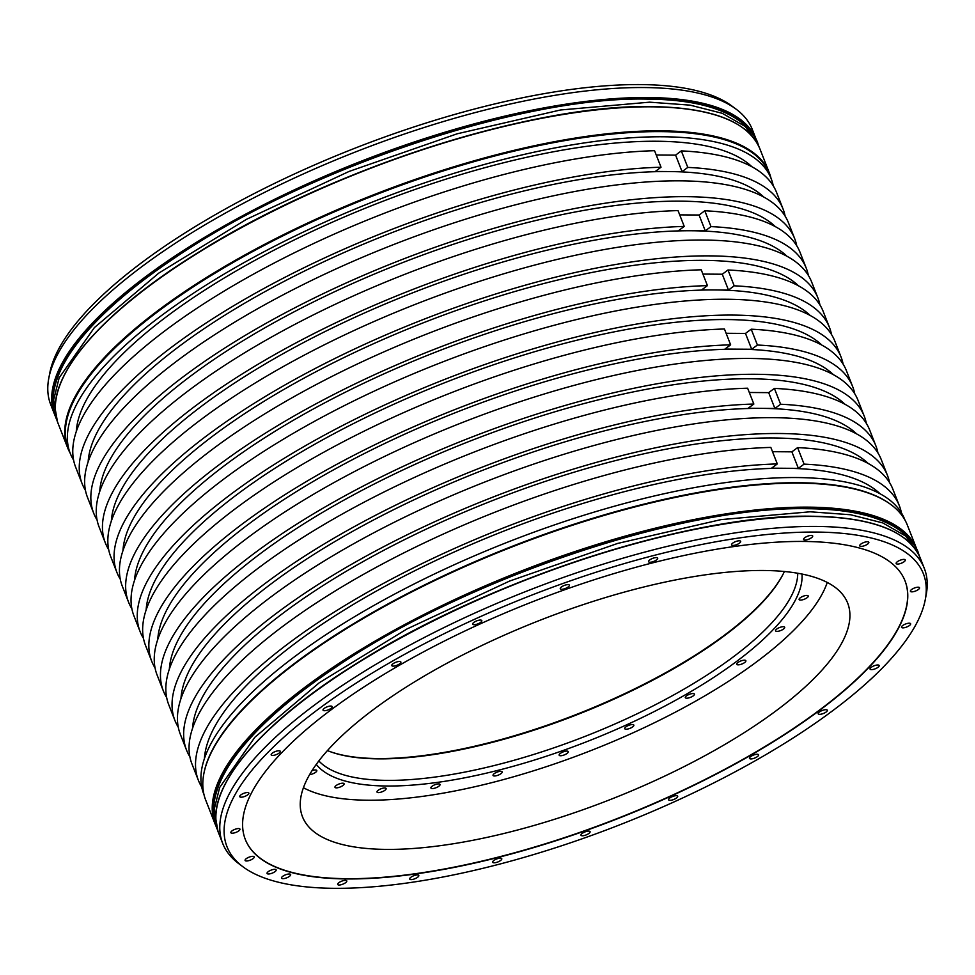 <?xml version="1.0" encoding="UTF-8"?>
<svg xmlns="http://www.w3.org/2000/svg" width="975" height="975" viewBox="0 0 975 975"><rect width="100%" height="100%" fill="white"/><g stroke="black" fill="none" stroke-linecap="round" stroke-linejoin="round"><path stroke-width="1.46" d="M374.912 708.472A292.78 96.281 -21.4 0 1 659.819 583.233A292.78 96.281 -21.4 0 1 847.677 603.111A292.78 96.281 -21.4 0 1 775.259 711.409A292.78 96.281 -21.4 0 1 490.352 836.648A292.78 96.281 -21.4 0 1 302.482 816.77A292.78 96.281 -21.4 0 1 374.912 708.472M245.261 839.341A354.291 116.512 158.6 0 0 472.741 863.216A354.291 116.512 158.6 0 0 817.306 711.713A354.291 116.512 158.6 0 0 904.995 580.795M817.416 711.969A354.291 116.512 158.6 0 0 905.056 580.929A354.291 116.512 158.6 0 0 677.723 556.871A354.291 116.512 158.6 0 0 332.95 708.423A354.291 116.512 158.6 0 0 245.322 839.475A354.291 116.512 158.6 0 0 472.643 863.521A354.291 116.512 158.6 0 0 817.416 711.969M815.758 532.07A373.973 122.984 158.6 0 0 384.784 665.584A373.973 122.984 158.6 0 0 243.116 866.897A373.973 122.984 158.6 0 0 334.608 888.322A373.973 122.984 158.6 0 0 702.39 788.568A373.973 122.984 158.6 0 0 925.287 599.552A373.973 122.984 158.6 0 0 815.758 532.07M417.592 877.293A4.899 1.609 158.6 0 0 418.799 875.489A4.899 1.609 158.6 0 0 415.667 875.148A4.899 1.609 158.6 0 0 410.902 877.244A4.899 1.609 158.6 0 0 409.695 879.06A4.899 1.609 158.6 0 0 412.827 879.389A4.899 1.609 158.6 0 0 417.592 877.293M500.577 860.498A4.899 1.609 158.6 0 0 501.784 858.695A4.899 1.609 158.6 0 0 498.652 858.366A4.899 1.609 158.6 0 0 493.886 860.45A4.899 1.609 158.6 0 0 492.68 862.266A4.899 1.609 158.6 0 0 495.812 862.595A4.899 1.609 158.6 0 0 500.577 860.498M588.876 833.467A4.899 1.609 158.6 0 0 590.082 831.663A4.899 1.609 158.6 0 0 586.95 831.322A4.899 1.609 158.6 0 0 582.185 833.418A4.899 1.609 158.6 0 0 580.978 835.234A4.899 1.609 158.6 0 0 584.11 835.563A4.899 1.609 158.6 0 0 588.876 833.467M676.467 798.037A4.899 1.609 158.6 0 0 677.674 796.222A4.899 1.609 158.6 0 0 674.542 795.892A4.899 1.609 158.6 0 0 669.776 797.989A4.899 1.609 158.6 0 0 668.57 799.793A4.899 1.609 158.6 0 0 671.702 800.122A4.899 1.609 158.6 0 0 676.467 798.037M757.38 756.612A4.899 1.609 158.6 0 0 758.599 754.808A4.899 1.609 158.6 0 0 755.454 754.479A4.899 1.609 158.6 0 0 750.689 756.563A4.899 1.609 158.6 0 0 749.483 758.379A4.899 1.609 158.6 0 0 752.627 758.708A4.899 1.609 158.6 0 0 757.38 756.612M826.105 712.03A4.899 1.609 158.6 0 0 827.324 710.227A4.899 1.609 158.6 0 0 824.18 709.898A4.899 1.609 158.6 0 0 819.414 711.982A4.899 1.609 158.6 0 0 818.208 713.797A4.899 1.609 158.6 0 0 821.352 714.127A4.899 1.609 158.6 0 0 826.105 712.03M877.963 667.339A4.899 1.609 158.6 0 0 879.182 665.523A4.899 1.609 158.6 0 0 876.037 665.194A4.899 1.609 158.6 0 0 871.272 667.29A4.899 1.609 158.6 0 0 870.066 669.094A4.899 1.609 158.6 0 0 873.21 669.423A4.899 1.609 158.6 0 0 877.963 667.339M909.419 625.548A4.899 1.609 158.6 0 0 910.626 623.744A4.899 1.609 158.6 0 0 907.493 623.415A4.899 1.609 158.6 0 0 902.728 625.499A4.899 1.609 158.6 0 0 901.509 627.315A4.899 1.609 158.6 0 0 904.654 627.644A4.899 1.609 158.6 0 0 909.419 625.548M918.316 589.546A4.899 1.609 158.6 0 0 919.523 587.73A4.899 1.609 158.6 0 0 916.39 587.401A4.899 1.609 158.6 0 0 911.625 589.497A4.899 1.609 158.6 0 0 910.418 591.301A4.899 1.609 158.6 0 0 913.551 591.642A4.899 1.609 158.6 0 0 918.316 589.546M904.057 561.758A4.899 1.609 158.6 0 0 905.275 559.942A4.899 1.609 158.6 0 0 902.131 559.613A4.899 1.609 158.6 0 0 897.366 561.71A4.899 1.609 158.6 0 0 896.159 563.513A4.899 1.609 158.6 0 0 899.303 563.855A4.899 1.609 158.6 0 0 904.057 561.758M867.628 544.087A4.899 1.609 158.6 0 0 868.835 542.283A4.899 1.609 158.6 0 0 865.69 541.942A4.899 1.609 158.6 0 0 860.925 544.038A4.899 1.609 158.6 0 0 859.718 545.854A4.899 1.609 158.6 0 0 862.863 546.183A4.899 1.609 158.6 0 0 867.628 544.087M811.48 537.737A4.899 1.609 158.6 0 0 812.687 535.933A4.899 1.609 158.6 0 0 809.555 535.604A4.899 1.609 158.6 0 0 804.789 537.688A4.899 1.609 158.6 0 0 803.583 539.504A4.899 1.609 158.6 0 0 806.715 539.833A4.899 1.609 158.6 0 0 811.48 537.737M739.464 543.148A4.899 1.609 158.6 0 0 740.671 541.344A4.899 1.609 158.6 0 0 737.539 541.003A4.899 1.609 158.6 0 0 732.773 543.099A4.899 1.609 158.6 0 0 731.567 544.915A4.899 1.609 158.6 0 0 734.699 545.244A4.899 1.609 158.6 0 0 739.464 543.148M656.48 559.942A4.899 1.609 158.6 0 0 657.686 558.139A4.899 1.609 158.6 0 0 654.554 557.798A4.899 1.609 158.6 0 0 649.789 559.894A4.899 1.609 158.6 0 0 648.582 561.71A4.899 1.609 158.6 0 0 651.714 562.039A4.899 1.609 158.6 0 0 656.48 559.942M568.181 586.974A4.899 1.609 158.6 0 0 569.4 585.171A4.899 1.609 158.6 0 0 566.256 584.842A4.899 1.609 158.6 0 0 561.49 586.926A4.899 1.609 158.6 0 0 560.284 588.742A4.899 1.609 158.6 0 0 563.428 589.071A4.899 1.609 158.6 0 0 568.181 586.974M480.59 622.416A4.899 1.609 158.6 0 0 481.808 620.6A4.899 1.609 158.6 0 0 478.664 620.271A4.899 1.609 158.6 0 0 473.899 622.367A4.899 1.609 158.6 0 0 472.692 624.171A4.899 1.609 158.6 0 0 475.837 624.5A4.899 1.609 158.6 0 0 480.59 622.416M399.677 663.829A4.899 1.609 158.6 0 0 400.883 662.025A4.899 1.609 158.6 0 0 397.751 661.684A4.899 1.609 158.6 0 0 392.986 663.78A4.899 1.609 158.6 0 0 391.779 665.596A4.899 1.609 158.6 0 0 394.912 665.925A4.899 1.609 158.6 0 0 399.677 663.829M330.952 708.411A4.899 1.609 158.6 0 0 332.158 706.595A4.899 1.609 158.6 0 0 329.014 706.266A4.899 1.609 158.6 0 0 324.261 708.362A4.899 1.609 158.6 0 0 323.042 710.166A4.899 1.609 158.6 0 0 326.186 710.507A4.899 1.609 158.6 0 0 330.952 708.411M279.094 753.114A4.899 1.609 158.6 0 0 280.3 751.298A4.899 1.609 158.6 0 0 277.168 750.969A4.899 1.609 158.6 0 0 272.403 753.066A4.899 1.609 158.6 0 0 271.184 754.869A4.899 1.609 158.6 0 0 274.328 755.211A4.899 1.609 158.6 0 0 279.094 753.114M247.638 794.893A4.899 1.609 158.6 0 0 248.857 793.077A4.899 1.609 158.6 0 0 245.712 792.748A4.899 1.609 158.6 0 0 240.947 794.844A4.899 1.609 158.6 0 0 239.74 796.648A4.899 1.609 158.6 0 0 242.885 796.989A4.899 1.609 158.6 0 0 247.638 794.893M238.741 830.907A4.899 1.609 158.6 0 0 239.947 829.091A4.899 1.609 158.6 0 0 236.815 828.762A4.899 1.609 158.6 0 0 232.05 830.858A4.899 1.609 158.6 0 0 230.843 832.662A4.899 1.609 158.6 0 0 233.976 832.991A4.899 1.609 158.6 0 0 238.741 830.907M253 858.695A4.899 1.609 158.6 0 0 254.207 856.879A4.899 1.609 158.6 0 0 251.062 856.55A4.899 1.609 158.6 0 0 246.309 858.634A4.899 1.609 158.6 0 0 245.091 860.45A4.899 1.609 158.6 0 0 248.235 860.779A4.899 1.609 158.6 0 0 253 858.695M289.441 876.354A4.899 1.609 158.6 0 0 290.647 874.551A4.899 1.609 158.6 0 0 287.503 874.209A4.899 1.609 158.6 0 0 282.75 876.306A4.899 1.609 158.6 0 0 281.531 878.122A4.899 1.609 158.6 0 0 284.676 878.451A4.899 1.609 158.6 0 0 289.441 876.354M345.577 882.704A4.899 1.609 158.6 0 0 346.783 880.888A4.899 1.609 158.6 0 0 343.651 880.559A4.899 1.609 158.6 0 0 338.886 882.655A4.899 1.609 158.6 0 0 337.679 884.459A4.899 1.609 158.6 0 0 340.811 884.8A4.899 1.609 158.6 0 0 345.577 882.704M274.95 871.687A4.899 1.609 158.6 0 0 276.157 869.871A4.899 1.609 158.6 0 0 273.024 869.542A4.899 1.609 158.6 0 0 268.259 871.638A4.899 1.609 158.6 0 0 267.053 873.442A4.899 1.609 158.6 0 0 270.185 873.771A4.899 1.609 158.6 0 0 274.95 871.687M243.116 866.897L238.924 863.777A376.801 123.923 -21.4 0 1 222.678 843.387A376.801 123.923 -21.4 0 1 412.669 643.622A376.801 123.923 -21.4 0 1 815.892 526.427A376.801 123.923 -21.4 0 1 924.324 568.413A376.801 123.923 -21.4 0 1 926.25 594.409L925.287 599.552M798.927 483.137A376.801 123.923 -21.4 0 1 891.101 504.733A376.801 123.923 -21.4 0 1 907.359 525.123L916.768 549.132A376.801 123.923 -21.4 0 1 917.585 551.399L916.768 549.132A376.801 123.923 -21.4 0 0 808.336 507.146A376.801 123.923 -21.4 0 0 405.112 624.341A376.801 123.923 -21.4 0 0 215.122 824.107L205.701 800.085A376.801 123.923 -21.4 0 1 203.775 774.089A376.801 123.923 -21.4 0 1 428.354 583.635A376.801 123.923 -21.4 0 1 798.927 483.137M70.066 452.912A376.801 123.923 -21.4 0 1 67.641 447.793A376.801 123.923 -21.4 0 1 257.644 248.028A376.801 123.923 -21.4 0 1 660.867 130.833A376.801 123.923 -21.4 0 1 769.299 172.819A376.801 123.923 -21.4 0 1 770.993 178.218M643.902 87.543A376.801 123.923 -21.4 0 1 736.076 109.139A376.801 123.923 -21.4 0 1 752.322 129.529L756.234 139.51A376.801 123.923 -21.4 0 1 757.051 141.777L756.234 139.51A376.801 123.923 -21.4 0 0 647.814 97.524A376.801 123.923 -21.4 0 0 244.579 214.719A376.801 123.923 -21.4 0 0 54.588 414.485L50.676 404.503A376.801 123.923 -21.4 0 1 48.75 378.495A376.801 123.923 -21.4 0 1 273.329 188.053A376.801 123.923 -21.4 0 1 643.902 87.543M203.848 773.736A376.411 123.788 -21.4 0 1 203.909 773.37A376.411 123.788 -21.4 0 1 428.257 583.123A376.411 123.788 -21.4 0 1 798.44 482.722A376.411 123.788 158.6 0 1 890.516 504.294L891.101 504.733M174.939 720.525A376.411 123.788 158.6 0 1 356.606 525.367A376.411 123.788 158.6 0 1 753.846 404.04L747.63 388.208A376.411 123.788 -21.4 0 0 350.403 509.535A376.411 123.788 -21.4 0 0 168.736 704.693L174.939 720.525A376.411 123.788 158.6 0 0 178.267 727.167M774.394 388.403A376.411 123.788 -21.4 0 1 869.663 429.999L875.867 445.843A376.411 123.788 158.6 0 0 780.609 404.235L774.394 388.403L768.678 392.633L774.893 408.464L748.118 408.269L753.846 404.04M877.939 452.973A376.411 123.788 158.6 0 0 875.867 445.843M151.747 661.318A376.411 123.788 158.6 0 1 333.413 466.16A376.411 123.788 158.6 0 1 730.641 344.833L724.437 329.002A376.411 123.788 -21.4 0 0 327.21 450.328A376.411 123.788 -21.4 0 0 145.543 645.487L151.747 661.318A376.411 123.788 158.6 0 0 155.062 667.96M751.201 329.197A376.411 123.788 -21.4 0 1 846.458 370.793L852.662 386.636A376.411 123.788 158.6 0 0 757.404 345.028L751.201 329.197L745.485 333.426L751.688 349.257L757.404 345.028M854.734 393.766A376.411 123.788 158.6 0 0 852.662 386.636M128.542 602.111A376.411 123.788 158.6 0 1 310.208 406.953A376.411 123.788 158.6 0 1 707.436 285.626L701.232 269.795A376.411 123.788 -21.4 0 0 304.005 391.121A376.411 123.788 -21.4 0 0 122.338 586.28L128.542 602.111A376.411 123.788 158.6 0 0 131.869 608.753M727.996 269.99A376.411 123.788 -21.4 0 1 823.253 311.586L829.457 327.429A376.411 123.788 158.6 0 0 734.199 285.821L727.996 269.99L722.28 274.219L728.483 290.062L734.199 285.821M831.529 334.559A376.411 123.788 158.6 0 0 829.457 327.429M105.337 542.904A376.411 123.788 158.6 0 1 287.003 347.746A376.411 123.788 158.6 0 1 684.231 226.419L678.027 210.588A376.411 123.788 -21.4 0 0 280.8 331.914A376.411 123.788 -21.4 0 0 99.133 527.073L105.337 542.904A376.411 123.788 158.6 0 0 108.664 549.547M704.791 210.783A376.411 123.788 -21.4 0 1 800.061 252.391L806.264 268.223A376.411 123.788 158.6 0 0 710.994 226.614L704.791 210.783L699.075 215.012L705.278 230.856L710.994 226.614M808.336 275.352A376.411 123.788 158.6 0 0 806.264 268.223M198.413 780.414A376.411 123.788 158.6 0 1 380.079 585.256A376.411 123.788 158.6 0 1 777.307 463.929L770.835 447.415A376.411 123.788 -21.4 0 0 373.608 568.742A376.411 123.788 -21.4 0 0 191.941 763.9L198.413 780.414A376.411 123.788 158.6 0 0 201.74 787.057M797.599 447.61A376.411 123.788 -21.4 0 1 892.868 489.206L899.34 505.732A376.411 123.788 158.6 0 0 804.082 464.124L797.599 447.61L791.883 451.839L772.517 451.693M901.412 512.862A376.411 123.788 158.6 0 0 899.34 505.732M82.132 483.697A376.411 123.788 158.6 0 1 263.798 288.539A376.411 123.788 158.6 0 1 661.026 167.212L654.554 150.698A376.411 123.788 -21.4 0 0 257.327 272.025A376.411 123.788 -21.4 0 0 75.66 467.183L82.132 483.697A376.411 123.788 158.6 0 0 85.459 490.34M681.318 150.893A376.411 123.788 -21.4 0 1 776.588 192.489L783.059 209.016A376.411 123.788 158.6 0 0 687.789 167.408L681.318 150.893L675.602 155.123L656.236 154.976M785.131 216.145A376.411 123.788 158.6 0 0 783.059 209.016M771.188 178.717L769.165 173.562A376.411 123.788 158.6 0 0 660.843 131.613A376.411 123.788 -21.4 0 0 258.034 248.698A376.411 123.788 -21.4 0 0 68.238 448.244L70.261 453.412A376.411 123.788 -21.4 0 1 260.057 253.853A376.411 123.788 -21.4 0 1 662.866 136.78A376.411 123.788 -21.4 0 1 771.188 178.717A376.411 123.788 -21.4 0 1 773.26 185.847M204.007 794.686L203.812 794.186A376.411 123.788 -21.4 0 1 393.607 594.628A376.411 123.788 -21.4 0 1 796.417 477.555A376.411 123.788 -21.4 0 1 904.739 519.504L904.934 520.004M97.061 519.943A376.411 123.788 -21.4 0 1 93.734 513.301A376.411 123.788 -21.4 0 1 283.53 313.755A376.411 123.788 -21.4 0 1 686.339 196.67A376.411 123.788 -21.4 0 1 794.662 238.619A376.411 123.788 -21.4 0 1 796.733 245.749M93.734 513.301L87.531 497.469A376.411 123.788 -21.4 0 1 277.327 297.911A376.411 123.788 -21.4 0 1 680.136 180.838A376.411 123.788 -21.4 0 1 788.458 222.788L794.662 238.619M120.266 579.15A376.411 123.788 -21.4 0 1 116.939 572.508A376.411 123.788 -21.4 0 1 306.735 372.962A376.411 123.788 -21.4 0 1 709.544 255.877A376.411 123.788 -21.4 0 1 817.867 297.826A376.411 123.788 -21.4 0 1 819.938 304.956M116.939 572.508L110.736 556.676A376.411 123.788 -21.4 0 1 300.532 357.118A376.411 123.788 -21.4 0 1 703.341 240.045A376.411 123.788 -21.4 0 1 811.651 281.994L817.867 297.826M143.471 638.357A376.411 123.788 -21.4 0 1 140.144 631.715A376.411 123.788 -21.4 0 1 329.94 432.157A376.411 123.788 -21.4 0 1 732.749 315.083A376.411 123.788 -21.4 0 1 841.059 357.033A376.411 123.788 -21.4 0 1 843.131 364.163M140.144 631.715L133.941 615.883A376.411 123.788 -21.4 0 1 323.737 416.325A376.411 123.788 -21.4 0 1 726.546 299.252A376.411 123.788 -21.4 0 1 834.856 341.189L841.059 357.033M166.664 697.564A376.411 123.788 -21.4 0 1 163.349 690.922L157.133 675.09A376.411 123.788 -21.4 0 1 346.942 475.532A376.411 123.788 -21.4 0 1 749.738 358.459A376.411 123.788 -21.4 0 1 858.061 400.396L864.264 416.24A376.411 123.788 -21.4 0 1 866.336 423.369M163.349 690.922A376.411 123.788 -21.4 0 1 353.145 491.363A376.411 123.788 -21.4 0 1 755.954 374.29A376.411 123.788 -21.4 0 1 864.264 416.24M189.869 756.771A376.411 123.788 -21.4 0 1 186.542 750.128L180.338 734.297A376.411 123.788 -21.4 0 1 370.134 534.739A376.411 123.788 -21.4 0 1 772.943 417.666A376.411 123.788 -21.4 0 1 881.266 459.603L887.469 475.434A376.411 123.788 -21.4 0 1 889.541 482.564M186.542 750.128A376.411 123.788 -21.4 0 1 376.35 550.57A376.411 123.788 -21.4 0 1 779.147 433.497A376.411 123.788 -21.4 0 1 887.469 475.434M780.609 404.235L774.893 408.464M856.611 433.887A367.014 120.705 158.6 0 0 761.512 408.367A367.014 120.705 -21.4 0 0 392.34 510.339A367.014 120.705 -21.4 0 0 180.96 698.673M749.312 392.486L768.678 392.633M845.008 404.284A367.014 120.705 158.6 0 0 749.909 378.763A367.014 120.705 -21.4 0 0 380.737 480.736A367.014 120.705 -21.4 0 0 169.358 669.069M73.588 460.054A376.411 123.788 -21.4 0 1 70.261 453.412M751.932 166.774A367.014 120.705 158.6 0 0 656.821 141.253A367.014 120.705 -21.4 0 0 287.649 243.226A367.014 120.705 -21.4 0 0 76.269 431.559M687.789 167.408L682.073 171.649L655.31 171.454L661.026 167.212M675.602 155.123L682.073 171.649M763.803 197.072A367.014 120.705 158.6 0 0 668.692 171.551A367.014 120.705 -21.4 0 0 299.52 273.512A367.014 120.705 -21.4 0 0 88.14 461.857M99.743 491.461A367.014 120.705 -21.4 0 1 311.123 303.115A367.014 120.705 -21.4 0 1 680.294 201.155A367.014 120.705 158.6 0 1 775.405 226.675M679.709 214.878L699.075 215.012M684.231 226.419L678.515 230.661L705.278 230.856M787.008 256.279A367.014 120.705 158.6 0 0 691.897 230.758A367.014 120.705 -21.4 0 0 322.725 332.719A367.014 120.705 -21.4 0 0 111.345 521.064M122.947 550.668A367.014 120.705 -21.4 0 1 334.327 362.322A367.014 120.705 -21.4 0 1 703.499 260.362A367.014 120.705 158.6 0 1 798.61 285.882M702.914 274.085L722.28 274.219M707.436 285.626L701.72 289.855L728.483 290.062M810.213 315.486A367.014 120.705 158.6 0 0 715.102 289.953A367.014 120.705 -21.4 0 0 345.93 391.926A367.014 120.705 -21.4 0 0 134.55 580.271M146.153 609.875A367.014 120.705 -21.4 0 1 357.533 421.529A367.014 120.705 -21.4 0 1 726.704 319.556A367.014 120.705 158.6 0 1 821.815 345.077M726.107 333.292L745.485 333.426M730.641 344.833L724.925 349.062L751.688 349.257M833.406 374.68A367.014 120.705 158.6 0 0 738.307 349.16A367.014 120.705 -21.4 0 0 369.135 451.133A367.014 120.705 -21.4 0 0 157.755 639.478M204.433 758.574A367.014 120.705 -21.4 0 1 415.813 570.229A367.014 120.705 -21.4 0 1 784.973 468.268L771.591 468.171L777.307 463.929M804.082 464.124L798.367 468.366L784.973 468.268A367.014 120.705 158.6 0 1 880.084 493.789M798.367 468.366L791.883 451.839M868.213 463.491A367.014 120.705 158.6 0 0 773.102 437.97A367.014 120.705 -21.4 0 0 403.93 539.943A367.014 120.705 -21.4 0 0 192.562 728.276M48.75 378.495L49.713 373.364A373.973 122.984 -21.4 0 1 354.937 148.2A373.973 122.984 -21.4 0 1 731.884 106.019L736.076 109.139M827.263 582.453A291.988 96.025 -21.4 0 1 646.437 726.594A291.988 96.025 -21.4 0 1 368.123 800.219A291.988 96.025 -21.4 0 1 303.432 787.739M801.998 574.056A262.19 86.227 -21.4 0 1 656.675 710.324A262.19 86.227 -21.4 0 1 387.294 786.021A262.19 86.227 -21.4 0 1 316.266 764.412M432.132 786.203A4.899 1.609 158.6 0 0 430.926 788.007A4.899 1.609 158.6 0 0 434.058 788.348A4.899 1.609 158.6 0 0 438.823 786.252A4.899 1.609 158.6 0 0 440.03 784.436A4.899 1.609 158.6 0 0 436.898 784.107A4.899 1.609 158.6 0 0 432.132 786.203M493.557 774.235A4.899 1.609 158.6 0 0 493.045 775.442A4.899 1.609 158.6 0 0 496.775 775.625A4.899 1.609 158.6 0 0 501.65 773.078A4.899 1.609 158.6 0 0 502.162 771.871A4.899 1.609 158.6 0 0 498.432 771.676A4.899 1.609 158.6 0 0 493.557 774.235M559.236 754.553A4.899 1.609 158.6 0 0 559.15 755.198A4.899 1.609 158.6 0 0 563.465 755.211A4.899 1.609 158.6 0 0 568.181 752.273A4.899 1.609 158.6 0 0 568.267 751.628A4.899 1.609 158.6 0 0 563.94 751.615A4.899 1.609 158.6 0 0 559.236 754.553M624.695 728.52A4.899 1.609 158.6 0 0 624.719 728.666A4.899 1.609 158.6 0 0 629.643 728.471A4.899 1.609 158.6 0 0 633.872 725.254A4.899 1.609 158.6 0 0 633.835 725.095A4.899 1.609 158.6 0 0 628.912 725.303A4.899 1.609 158.6 0 0 624.695 728.52M685.462 697.881A4.899 1.609 158.6 0 0 690.812 697.223A4.899 1.609 158.6 0 0 694.419 694.09A4.899 1.609 158.6 0 0 694.261 693.871A4.899 1.609 158.6 0 0 688.898 694.529A4.899 1.609 158.6 0 0 685.303 697.661A4.899 1.609 158.6 0 0 685.462 697.881M737.405 664.755A4.899 1.609 158.6 0 0 742.852 663.597A4.899 1.609 158.6 0 0 745.863 660.721A4.899 1.609 158.6 0 0 745.217 660.258A4.899 1.609 158.6 0 0 739.781 661.416A4.899 1.609 158.6 0 0 736.759 664.292A4.899 1.609 158.6 0 0 737.405 664.755M776.99 631.373A4.899 1.609 158.6 0 0 782.218 629.85A4.899 1.609 158.6 0 0 784.692 627.254A4.899 1.609 158.6 0 0 783.278 626.706A4.899 1.609 158.6 0 0 778.05 628.229A4.899 1.609 158.6 0 0 775.576 630.825A4.899 1.609 158.6 0 0 776.99 631.373M801.499 600.015A4.899 1.609 158.6 0 0 806.288 598.272A4.899 1.609 158.6 0 0 808.238 595.969A4.899 1.609 158.6 0 0 805.85 595.506A4.899 1.609 158.6 0 0 801.072 597.248A4.899 1.609 158.6 0 0 799.122 599.54A4.899 1.609 158.6 0 0 801.499 600.015M309.636 774.601A4.899 1.609 158.6 0 0 312.39 773.967A4.899 1.609 158.6 0 0 316.802 770.506A4.899 1.609 158.6 0 0 312.11 770.628A4.899 1.609 158.6 0 0 312.024 770.664M338.203 784.339A4.899 1.609 158.6 0 0 334.973 787.312A4.899 1.609 158.6 0 0 340.86 786.715A4.899 1.609 158.6 0 0 344.09 783.742A4.899 1.609 158.6 0 0 338.203 784.339M379.141 789.652A4.899 1.609 158.6 0 0 377.008 792.066A4.899 1.609 158.6 0 0 383.979 790.896A4.899 1.609 158.6 0 0 386.112 788.495A4.899 1.609 158.6 0 0 379.141 789.652M783.266 573.836A260.142 85.556 -21.4 0 1 723.426 635.944A260.142 85.556 158.6 0 1 329.855 751.53M327.442 750.579A259.362 85.3 158.6 0 0 330.318 751.701A259.362 85.3 158.6 0 0 723.17 636.626A259.362 85.3 -21.4 0 0 783.047 574.275A259.362 85.3 -21.4 0 0 784.388 571.508M797.745 573.263A259.362 85.3 -21.4 0 1 731.591 658.137A259.362 85.3 -21.4 0 1 387.428 780.378A259.362 85.3 -21.4 0 1 318.837 760.939M924.324 568.413L920.412 558.431A376.801 123.923 158.6 0 0 811.98 516.445A376.801 123.923 158.6 0 0 408.757 633.64A376.801 123.923 158.6 0 0 218.766 833.406L222.678 843.387M769.299 172.819L759.878 148.809A376.801 123.923 158.6 0 0 651.446 106.823A376.801 123.923 158.6 0 0 248.223 224.018A376.801 123.923 158.6 0 0 58.232 423.784L67.641 447.793M215 822.644A376.411 123.788 -21.4 0 1 407.672 623.549A376.411 123.788 -21.4 0 1 808.226 507.683A376.411 123.788 -21.4 0 1 915.854 547.974M216.06 826.312A376.801 123.923 -21.4 0 1 215.122 824.107L216.06 826.325M55.526 416.691A376.801 123.923 -21.4 0 1 54.588 414.485L55.526 416.703M811.59 516.287A376.411 123.788 158.6 0 0 466.757 604.695A376.411 123.788 158.6 0 0 225.091 784.4M882.473 526.768A376.411 123.788 158.6 0 0 811.87 516.287M651.068 106.665A376.411 123.788 158.6 0 0 306.235 195.073A376.411 123.788 158.6 0 0 64.557 374.778M721.951 117.146A376.411 123.788 158.6 0 0 651.337 106.665M54.478 413.022A376.411 123.788 -21.4 0 1 247.15 213.927A376.411 123.788 -21.4 0 1 647.693 98.061A376.411 123.788 -21.4 0 1 755.32 138.352M758.94 146.591L758.05 144.129L745.144 126.433L722.268 113.307L690.117 105.142L649.63 102.168L560.54 109.98L457.129 133.807L349.074 171.442L246.431 219.351L158.815 273.085L94.38 327.612L59.146 377.849L53.625 399.872L57.415 421.517M919.474 556.213L918.584 553.751L905.665 536.055L882.802 522.929L850.651 514.763L810.164 511.79L721.061 519.602L617.663 543.428L509.596 581.063L406.965 628.973L319.337 682.707L254.902 737.234L219.668 787.471L214.147 809.494L217.949 831.139M203.909 773.37L203.775 774.089M920.412 558.431C908.676 531.131 872.442 517.067 811.736 516.238C693.53 513.764 493.082 577.98 361.372 660.489C258.29 723.426 201.301 792.151 218.766 833.406M759.878 148.809C748.142 121.509 711.921 107.445 651.203 106.616C532.996 104.142 332.548 168.358 200.85 250.868C97.768 313.804 40.779 382.529 58.232 423.784M56.404 419.104C52.918 409.902 52.138 400.262 54.064 390.171C57.306 373.254 67.092 355.083 83.423 335.668C104.752 310.342 135.135 284.468 174.549 258.034C304.224 169.37 521.381 96.22 646.693 99.097C689.154 99.365 720.391 106.848 740.391 121.534C750.848 130.735 756.734 138.267 758.05 144.129M216.925 828.726C213.452 819.524 212.672 809.884 214.598 799.793C217.839 782.864 227.626 764.705 243.957 745.29C265.285 719.964 295.657 694.09 335.071 667.656C464.758 578.992 681.903 505.842 807.215 508.718C849.676 508.987 880.912 516.47 900.924 531.156C911.381 540.357 917.268 547.889 918.584 553.751"/></g></svg>
